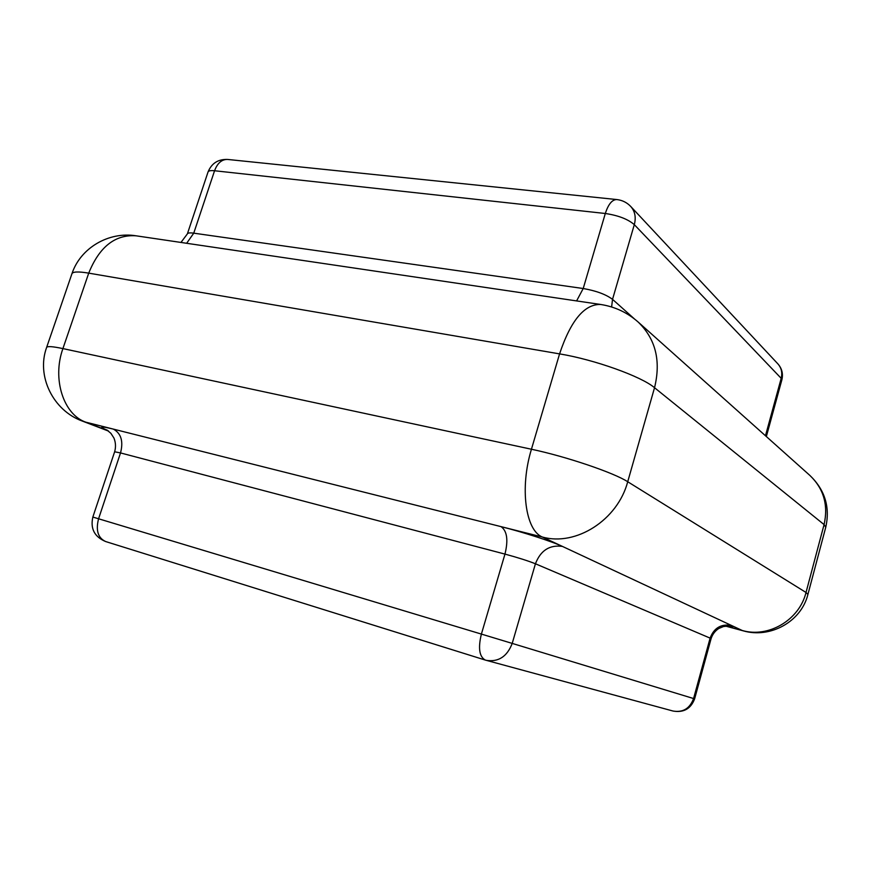 <?xml version="1.0" encoding="UTF-8"?>
<svg xmlns="http://www.w3.org/2000/svg" width="871" height="871" viewBox="0 0 871 871"><rect width="100%" height="100%" fill="white"/><g stroke="black" fill="none" stroke-linecap="round" stroke-linejoin="round"><path stroke-width="1.31" d="M727.329 626.042C733.273 627.207 734.612 626.989 731.357 625.411L562.448 546.422C552.606 541.686 522.589 531.996 501.054 526.639L113.372 429.109C100.132 425.919 98.249 426.387 107.732 430.492M485.136 660.011L105.62 541.533C97.966 537.951 95.625 530.363 98.575 518.778L92.849 517.058L114.634 451.788L120.525 452.931L98.575 518.778L481.391 634.088L504.962 554.098L120.525 452.931C123.519 441.336 121.134 433.399 113.372 429.109L85.794 422.174L107.96 430.655M725.935 626.107L742.201 630.473L731.357 625.411C721.014 623.756 713.926 627.991 710.115 638.116L535.436 563.777L512.213 643.408L693.577 698.542L710.115 638.116L711.084 638.672C712.478 634.36 715.047 630.963 718.782 628.481L723.529 626.521L728.287 626.075M562.448 546.422L542.393 537.037L501.054 526.639C507.096 530.962 508.392 540.118 504.962 554.098C517.875 557.603 528.033 560.826 535.436 563.777C540.608 550.418 549.612 544.636 562.448 546.422M88.722 273.135L62.919 348.596L531.441 449.24L559.574 353.887L88.722 273.135C99.381 246.787 115.157 234.343 136.028 235.801C108.755 231.338 80.339 248.006 71.945 273.734C72.826 271.621 78.423 271.425 88.722 273.135M627.719 481.739L806.023 592.476L824.075 524.592L654.535 387.715L627.719 481.739C613.903 472.724 566.161 456.535 531.441 449.24C519.573 487.945 525.529 530.439 542.393 537.037C575.84 546.52 617.604 520.15 627.719 481.739M765.467 435.772L781.189 378.33L781.853 379.887C783.301 373.866 781.973 368.531 777.89 363.882L630.746 206.481C626.924 202.486 622.264 200.178 616.766 199.546C612.139 199.579 608.317 204.228 605.312 213.493L214.56 170.749L193.754 233.167L583.211 288.519L605.312 213.493C618.247 215.42 627.915 219.133 634.306 224.642L612.531 299.352L634.491 318.971M777.89 363.882C781.45 367.921 782.55 372.734 781.189 378.33L634.306 224.642C636.211 217.412 635.024 211.359 630.746 206.481M600.62 304.469C584.408 304.055 570.734 320.528 559.574 353.887C594.425 359.603 641.492 376.49 654.535 387.715C661.111 360.801 655.645 338.906 638.138 322.02C627.349 312.526 614.839 306.668 600.62 304.469L136.028 235.801M809.943 475.49C823.726 488.729 828.441 505.093 824.075 524.592L825.762 527.216C830.226 507.183 824.946 489.948 809.943 475.49L638.138 322.02M806.023 592.476C799.317 620.108 768.287 638.214 742.201 630.473L743.148 630.822C770.389 638.781 801.309 621.567 807.907 594.436L806.023 592.476M46.62 347.442C36.136 376.076 53.12 410.579 82.418 421.107L85.794 422.174C63.627 414.64 51.922 379.07 62.919 348.596C52.696 346.44 47.252 346.059 46.62 347.442L71.945 273.734M512.213 643.408L481.391 634.088C477.994 648.089 479.3 656.756 485.321 660.076L486.17 660.316C498.419 662.265 507.096 656.625 512.213 643.408M693.577 698.542C689.832 708.537 682.984 712.696 673.054 711.041C683.648 712.87 690.834 708.809 694.623 698.858L693.577 698.542M92.849 517.058C90.225 528.675 94.482 536.841 105.62 541.533L485.321 660.076L673.054 711.041M611.616 306.984L612.531 299.352C605.911 294.398 596.145 290.783 583.211 288.519L576.602 300.92M186.655 243.281L193.754 233.167C189.922 232.644 187.798 232.884 187.374 233.885L180.961 242.443M208.038 171.99C208.528 170.77 210.706 170.357 214.56 170.749C217.467 163.04 221.833 159.273 227.647 159.447C218.142 159.077 211.609 163.258 208.038 171.99L187.374 233.885M807.907 594.436L825.762 527.216M743.148 630.822L725.685 626.129M108.548 431.101L82.418 421.107M694.623 698.858L711.084 638.672M114.634 451.788C115.974 447.095 115.734 442.501 113.927 438.015L110.878 433.312L106.774 429.893M616.766 199.546L227.647 159.447M781.853 379.887L766.349 436.556"/></g></svg>
